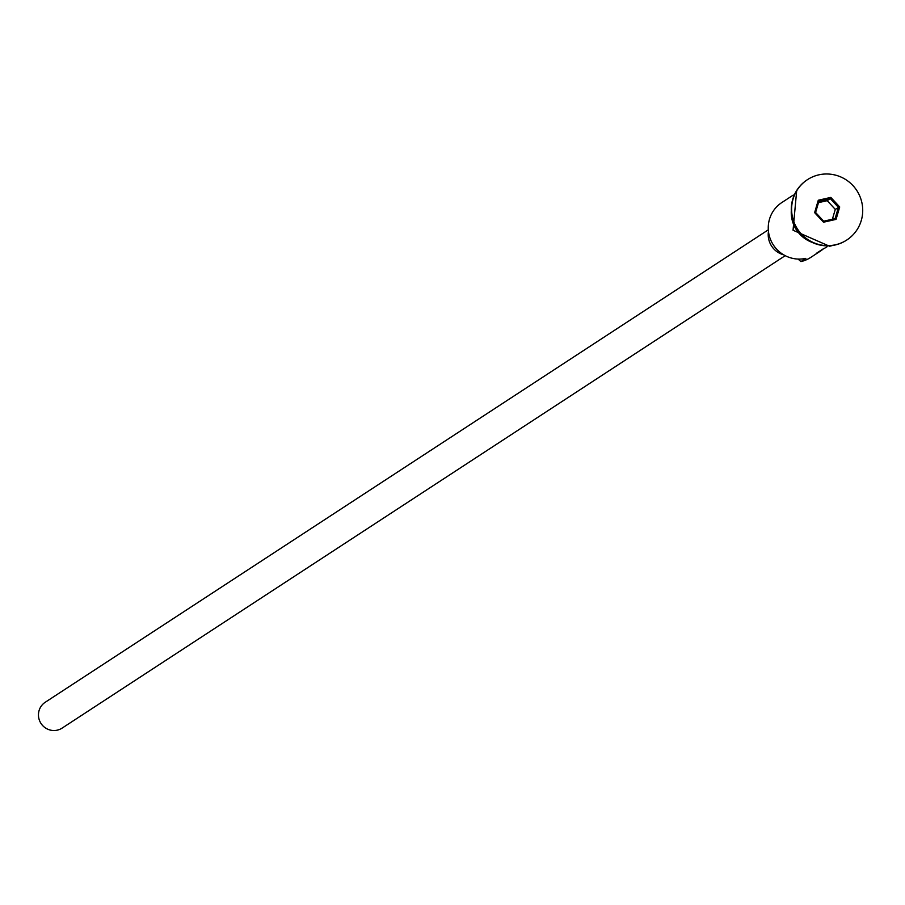 <?xml version="1.0" encoding="UTF-8"?>
<svg xmlns="http://www.w3.org/2000/svg" width="905" height="905" viewBox="0 0 905 905"><rect width="100%" height="100%" fill="white"/><g stroke="black" fill="none" stroke-linecap="round" stroke-linejoin="round"><path stroke-width="1.36" d="M798.255 259.079A30.872 30.306 -123.2 0 1 799.115 260.007L800.936 261.579A30.872 30.306 56.8 0 0 810.676 257.461L820.213 251.228A30.872 30.306 56.8 0 0 823.358 248.864M785.201 255.674L62.14 728.095A15.442 15.159 -123.2 0 1 39.73 721.081A15.442 15.159 -123.2 0 1 45.25 702.246L768.311 229.825M807.294 179.756A36.019 35.363 56.8 0 0 807.136 179.869A36.019 35.363 56.8 0 0 794.251 223.807A36.019 35.363 56.8 0 0 835.168 244.984A36.019 35.363 56.8 0 0 846.537 240.176A36.019 35.363 56.8 0 0 846.707 240.074M827.068 246.748L826.797 246.929A30.872 30.306 -123.2 0 1 822.826 249.113L816.253 253.411A30.872 30.306 56.8 0 0 820.213 251.228M800.936 261.579L805.869 258.355A30.872 30.306 56.8 0 1 770.8 240.198A30.872 30.306 56.8 0 1 781.841 202.539L793.289 195.061M835.496 244.769A36.019 35.363 56.8 0 0 846.865 239.961A36.019 35.363 56.8 0 0 859.75 196.023A36.019 35.363 56.8 0 0 818.833 174.846A36.019 35.363 56.8 0 0 807.464 179.654A36.019 35.363 56.8 0 0 794.579 223.592A36.019 35.363 56.8 0 0 835.496 244.769M818.278 200.231L830.824 197.403L839.716 206.974L836.05 219.383L823.516 222.211L814.624 212.641L818.278 200.231L818.923 201.215L815.597 212.483L823.674 221.193L835.089 218.614L838.403 207.347L830.326 198.636L818.923 201.215M792.079 216.996A30.872 30.306 56.8 0 0 806.491 239.044M783.707 254.848A20.589 20.204 -123.2 0 1 768.458 231.51M832.385 219.225L835.281 209.383L839.716 206.974M835.281 209.383L827.204 200.684L830.326 198.636L830.824 197.403M827.204 200.684L818.493 202.641M814.624 212.641L815.597 212.483M823.674 221.193L823.516 222.211M835.089 218.614L836.05 219.383M791.298 210.673A31.392 30.815 56.8 0 0 811.966 242.302M832.6 245.47L829.647 246.273L793.052 230.243L796.694 190.514"/></g></svg>
